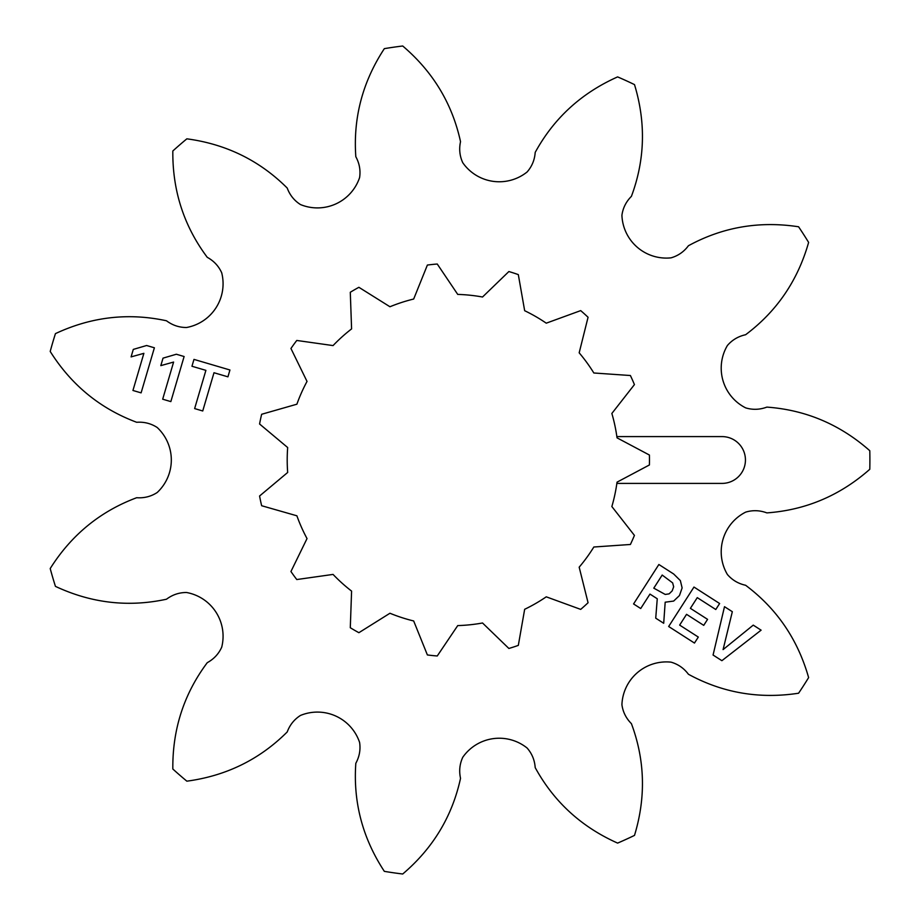 <?xml version="1.0" encoding="UTF-8"?>
<svg xmlns="http://www.w3.org/2000/svg" width="920" height="920" viewBox="0 0 920 920"><rect width="100%" height="100%" fill="white"/><g stroke="black" fill="none" stroke-linecap="round" stroke-linejoin="round"><path stroke-width="1.38" d="M745.442 460A23.402 23.402 0 0 0 722.027 436.597L616.86 436.597A165.657 165.657 0 0 0 611.857 413.459L634.432 384.594A196.604 196.604 0 0 0 630.395 375.521L593.837 372.991A165.657 165.657 0 0 0 579.174 352.82L588.064 317.262A196.604 196.604 0 0 0 580.692 310.615L546.261 323.173A165.657 165.657 0 0 0 524.664 310.707L518.316 274.608A196.604 196.604 0 0 0 508.875 271.538L482.528 297.01A165.657 165.657 0 0 0 457.734 294.411L437.253 264.017A196.604 196.604 0 0 0 427.386 265.052L413.678 299.034A165.657 165.657 0 0 0 389.953 306.751L358.892 287.305A196.604 196.604 0 0 0 350.29 292.272L351.589 328.9A165.657 165.657 0 0 0 333.063 345.586L296.769 340.457A196.604 196.604 0 0 0 290.938 348.484L307.027 381.421A165.657 165.657 0 0 0 296.884 404.202L261.648 414.276A196.604 196.604 0 0 0 259.578 423.993L287.672 447.534A165.657 165.657 0 0 0 287.672 472.466L259.578 496.006A196.604 196.604 0 0 0 261.648 505.724L296.884 515.798A165.657 165.657 0 0 0 307.027 538.579L290.938 571.515A196.604 196.604 0 0 0 296.769 579.542L333.063 574.413A165.657 165.657 0 0 0 351.589 591.1L350.29 627.727A196.604 196.604 0 0 0 358.892 632.695L389.953 613.249A165.657 165.657 0 0 0 413.678 620.966L427.386 654.948A196.604 196.604 0 0 0 437.253 655.983L457.734 625.588A165.657 165.657 0 0 0 482.528 622.99L508.875 648.462A196.604 196.604 0 0 0 518.316 645.391L524.664 609.293A165.657 165.657 0 0 0 546.261 596.827L580.692 609.385A196.604 196.604 0 0 0 588.064 602.738L579.174 567.18A165.657 165.657 0 0 0 593.837 547.009L630.395 544.479A196.604 196.604 0 0 0 634.432 535.405L611.857 506.541A165.657 165.657 0 0 0 616.86 483.402L722.027 483.402A23.402 23.402 0 0 0 745.442 460M616.86 436.597A165.657 165.657 0 0 1 617.044 437.851L649.405 455.032A196.604 196.604 0 0 1 649.405 464.968L617.044 482.149A165.657 165.657 0 0 1 616.86 483.402M133.296 349.404L146.613 345.506L154.387 347.783L141.105 392.863L132.94 390.471L143.876 353.337L131.088 356.891L133.296 349.404M163.024 358.144L176.352 354.234L184.115 356.523L170.844 401.603L162.679 399.199L173.604 362.066L160.816 365.631L163.024 358.144M194.637 408.584L205.896 370.357L191.958 366.252L193.982 359.398L229.942 369.989L227.93 376.832L213.992 372.738L202.733 410.975L194.637 408.584M402.718 46A417.024 417.024 0 0 0 384.341 48.645C362.584 81.823 353.073 117.852 355.822 156.722C359.433 163.323 360.686 170.269 359.605 177.537A44.482 44.482 0 0 1 300.46 204.55C294.262 200.606 289.846 195.109 287.212 188.048C259.635 160.528 226.182 144.118 186.852 138.828A417.024 417.024 0 0 0 172.822 150.995C172.454 190.67 183.931 226.113 207.264 257.324C213.865 260.935 218.684 266.098 221.708 272.803A44.482 44.482 0 0 1 186.553 327.497C179.204 327.531 172.511 325.289 166.486 320.781C128.398 312.535 91.39 316.813 55.441 333.626A417.024 417.024 0 0 0 50.209 351.452C71.357 385.031 100.176 408.641 136.677 422.28C144.187 421.751 151.03 423.487 157.193 427.489A44.482 44.482 0 0 1 157.193 492.51C151.03 496.512 144.187 498.249 136.677 497.72C100.176 511.359 71.357 534.968 50.209 568.548A417.024 417.024 0 0 0 55.441 586.373C91.39 603.186 128.398 607.464 166.486 599.219C172.511 594.711 179.204 592.469 186.553 592.503A44.482 44.482 0 0 1 221.708 647.197C218.684 653.901 213.865 659.065 207.264 662.676C183.931 693.887 172.454 729.33 172.822 769.005A417.024 417.024 0 0 0 186.852 781.172C226.182 775.882 259.635 759.483 287.212 731.952C289.846 724.891 294.262 719.394 300.46 715.449A44.482 44.482 0 0 1 359.605 742.463C360.686 749.731 359.433 756.677 355.822 763.278C353.073 802.148 362.584 838.178 384.341 871.355A417.024 417.024 0 0 0 402.718 874C432.952 848.297 452.214 816.408 460.529 778.331C458.93 770.983 459.678 763.968 462.76 757.286A44.482 44.482 0 0 1 527.125 748.04C531.967 753.572 534.658 760.092 535.198 767.602C553.897 801.78 581.371 826.953 617.619 843.099A417.024 417.024 0 0 0 634.501 835.394C646.035 797.421 645.012 760.173 631.419 723.66C626.094 718.336 622.932 712.022 621.92 704.743A44.482 44.482 0 0 1 671.059 662.158C678.12 664.206 683.917 668.231 688.424 674.256C722.637 692.909 759.356 699.223 798.583 693.22A417.024 417.024 0 0 0 808.622 677.591C797.789 639.423 776.79 608.637 745.614 585.269C738.265 583.659 732.193 580.072 727.398 574.494A44.482 44.482 0 0 1 745.717 512.106C752.767 510.002 759.817 510.266 766.866 512.889C805.736 510.082 840.04 495.546 869.791 469.28A417.024 417.024 0 0 0 869.791 450.719C840.04 424.453 805.736 409.917 766.866 407.111C759.817 409.733 752.767 409.998 745.717 407.893A44.482 44.482 0 0 1 727.398 345.506C732.193 339.928 738.265 336.341 745.614 334.73C776.79 311.362 797.789 280.577 808.622 242.408A417.024 417.024 0 0 0 798.583 226.78C759.356 220.777 722.637 227.09 688.424 245.743C683.917 251.769 678.12 255.794 671.059 257.841A44.482 44.482 0 0 1 621.92 215.257C622.932 207.977 626.094 201.664 631.419 196.339C645.012 159.827 646.035 122.578 634.501 84.605A417.024 417.024 0 0 0 617.619 76.9C581.371 93.046 553.897 118.209 535.198 152.398C534.658 159.907 531.967 166.428 527.125 171.959A44.482 44.482 0 0 1 462.76 162.714C459.678 156.032 458.93 149.017 460.529 141.668C452.214 103.592 432.952 71.714 402.718 46M649.969 594.09L640.711 608.522L633.569 603.945L658.869 564.5L673.658 573.988L680.363 580.601L682.122 587.914L679.466 595.528L673.658 601.07L665.183 602.197L663.699 623.277L655.73 618.171L657.259 598.759L649.969 594.09M713.069 655.029L724.5 606.682L732.331 611.696L723.085 649.601L753.25 625.129L761.105 630.165L721.889 660.686L713.069 655.029M698.314 637.065L694.462 643.057L668.656 626.497L693.967 587.052L719.624 603.52L715.783 609.511L697.268 597.632L690.391 608.338L707.572 619.356L703.731 625.358L686.55 614.33L679.65 625.094L698.314 637.065M662.193 575.046L653.786 588.156L665.24 594.446L669.127 593.86L672.186 590.881L673.67 586.776L672.635 582.877L662.193 575.046"/></g></svg>
